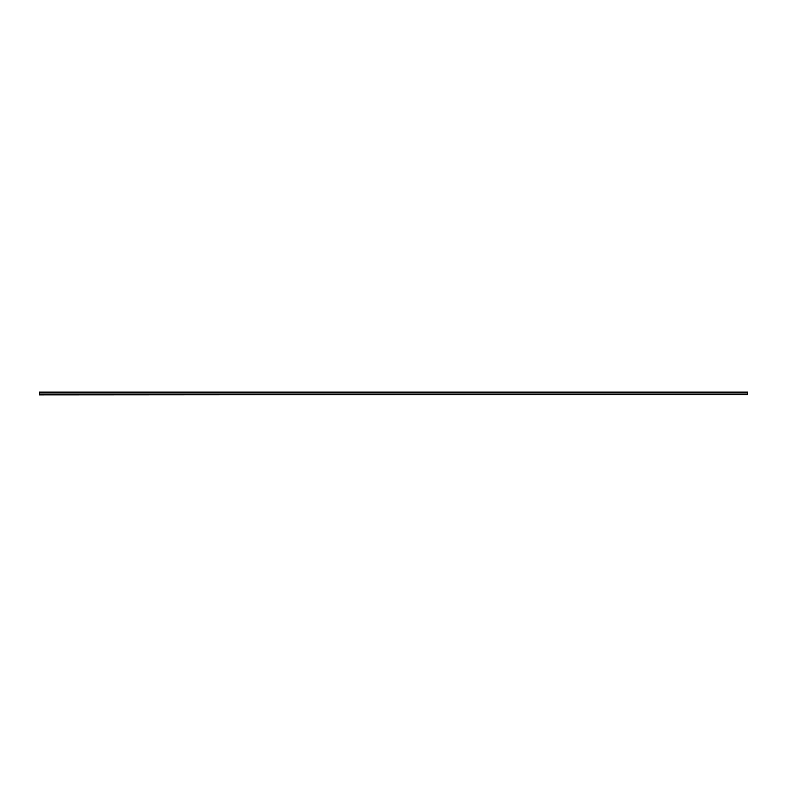 <?xml version="1.0" encoding="UTF-8"?>
<svg xmlns="http://www.w3.org/2000/svg" width="787" height="787" viewBox="0 0 787 787"><rect width="100%" height="100%" fill="white"/><g stroke="black" fill="none" stroke-linecap="round" stroke-linejoin="round"><path stroke-width="0.59" stroke-dasharray="3.94 2.95" d="M39.35 394.494L747.65 394.494L39.35 394.494L747.65 394.917L39.35 394.494L39.35 392.083L39.35 393.018L39.35 392.083L747.65 392.083L747.65 392.988L747.65 392.221L39.35 392.221L747.65 392.221L747.65 393.018L39.35 393.018L39.35 394.494L39.35 392.988L747.65 392.988L39.35 393.018M747.65 394.494L747.65 393.018"/><path stroke-width="1.18" d="M39.35 394.494L747.65 394.494L747.65 392.083L39.35 392.083L39.35 394.917L747.65 394.494M747.65 392.988L39.35 392.988"/></g></svg>
